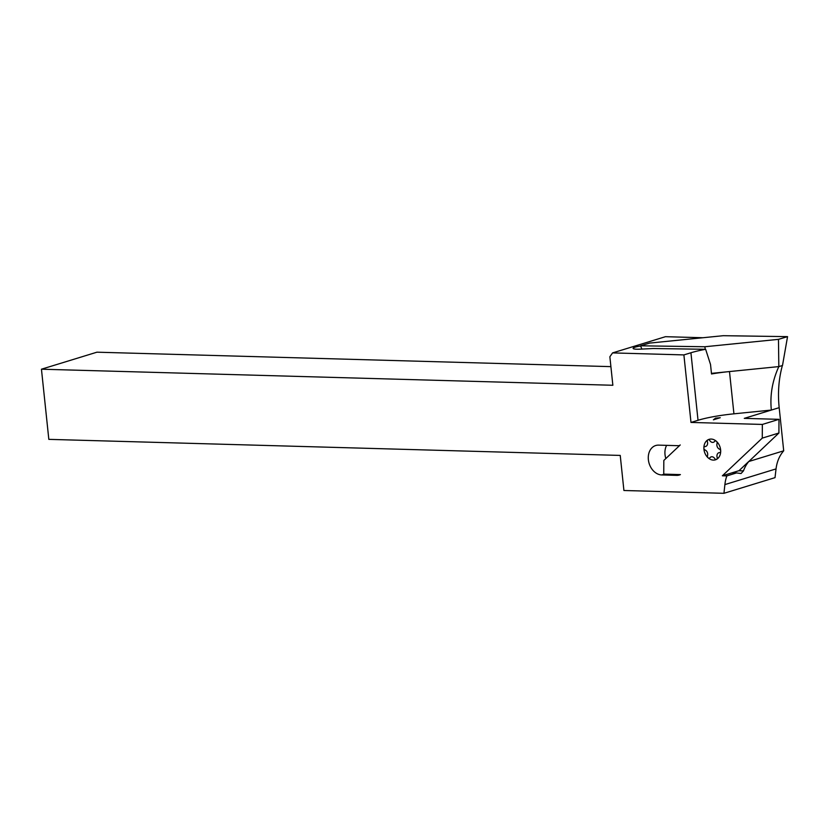 <?xml version="1.0" encoding="UTF-8"?>
<svg xmlns="http://www.w3.org/2000/svg" width="829" height="829" viewBox="0 0 829 829"><rect width="100%" height="100%" fill="white"/><g stroke="black" fill="none" stroke-linecap="round" stroke-linejoin="round"><path stroke-width="1.24" d="M720.235 417.692L713.396 419.826L715.562 418.137L720.173 417.743M665.842 458.541A15.191 11.554 73 0 1 666.63 445.36M726.846 475.908L736.546 472.934L732.069 472.81L722.37 475.784L726.846 475.908A36.631 27.854 -107 0 0 724.888 484.592L723.945 493.307L623.916 490.499L620.237 455.422L48.828 439.36L41.45 369.206L612.859 385.267L609.864 356.771L612.569 352.905L683.894 354.916L690.93 352.76A45.564 7.357 174 0 1 705.634 349.289L653.211 348.522L639.843 349.175A9.824 1.585 174 0 1 633.107 348.377A9.824 1.585 174 0 1 640.63 346.025M680.402 474.602A13.844 10.528 73 0 1 679.314 475.017A13.844 10.528 73 0 1 676.692 475.369L661.739 474.944A15.191 11.554 73 0 1 648.661 461.577A15.191 11.554 73 0 1 655.729 445.515A15.191 11.554 73 0 1 658.609 445.132L678.329 445.691A4.466 3.399 -107 0 0 679.179 445.577A4.466 3.399 -107 0 0 680.236 444.955L663.822 460.447L663.739 474.126L680.402 474.602M683.894 354.916L690.992 422.438L762.348 424.438L762.265 438.116L722.37 475.784M705.634 349.289L710.526 364.491L711.52 373.972A45.564 7.357 -6 0 1 728.266 371.682L778.845 366.594L782.493 365.506L787.55 336.636L723.251 335.693L649.615 343.092L640.537 345.807L704.837 346.75L778.472 339.351L787.55 336.636M690.992 422.438L698.028 420.282A45.564 7.357 174 0 1 733.934 413.826L771.343 410.065C769.84 395.298 772.338 380.812 778.825 366.594L778.472 339.351M702.868 337.735L665.469 336.688L612.569 352.905M736.546 472.934L741.043 473.514L743.468 470.893A36.631 27.854 -107 0 1 748.815 461.504L778.908 433.018L778.991 419.339L744.276 418.365L779.177 407.661L783.706 450.81C779.488 455.629 776.928 461.66 776.037 468.903L775.022 477.649L723.945 493.307M732.069 472.81L739.022 470.675L748.805 461.432M41.45 369.206L96.931 352.19L610.9 366.636M748.815 461.504L783.706 450.81M711.458 373.371L728.266 371.682M782.379 365.506C778.721 378.853 777.654 392.905 779.177 407.661M705.282 349.278L704.837 346.75M641.864 349.071L640.537 345.807M778.991 419.339L762.348 424.438M778.908 433.018L762.265 438.116M698.028 420.282L690.93 352.76M733.934 413.826L729.489 371.558M743.468 470.893L738.753 470.758M713.966 419.65L715.562 418.137M679.303 474.571L676.692 475.369M664.361 474.147L661.739 474.944M776.037 468.903L724.888 484.592M703.873 448.064A10.725 8.155 73 0 1 708.007 439.805A10.725 8.155 73 0 1 716.411 441.318A10.725 8.155 73 0 1 720.681 451.1A10.725 8.155 73 0 1 716.557 459.359A10.725 8.155 73 0 1 708.153 457.846A10.725 8.155 73 0 1 703.873 448.064A1.782 1.357 -107 0 0 705.054 449.981A4.021 3.057 73 0 1 707.52 455.629A1.782 1.357 -107 0 0 709.925 457.774A4.021 3.057 73 0 1 714.774 458.644A1.782 1.357 -107 0 0 717.147 457.37A4.021 3.057 73 0 1 719.531 452.603A1.782 1.357 -107 0 0 719.51 449.173A4.021 3.057 73 0 1 717.044 443.536A1.782 1.357 -107 0 0 714.639 441.391A4.021 3.057 73 0 1 709.79 440.52A1.782 1.357 -107 0 0 707.406 441.795A4.021 3.057 73 0 1 705.023 446.562A1.782 1.357 -107 0 0 703.873 448.064M679.77 445.391L679.179 445.577"/></g></svg>
